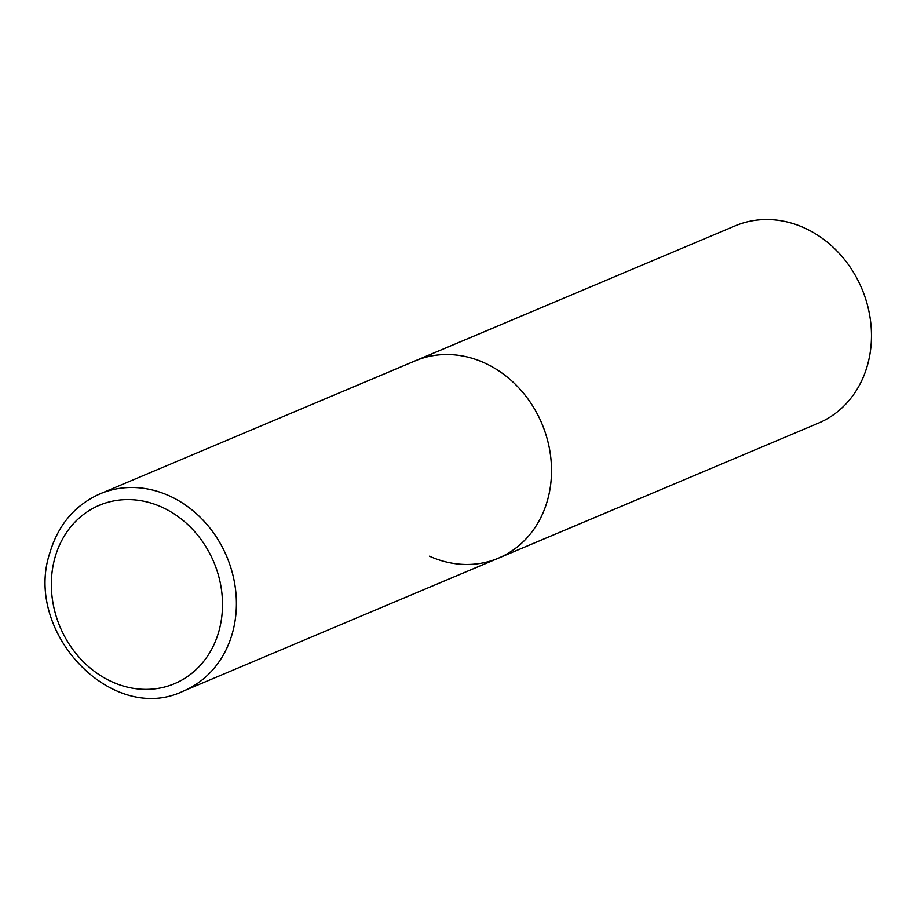 <?xml version="1.0" encoding="UTF-8"?>
<svg xmlns="http://www.w3.org/2000/svg" width="917" height="917" viewBox="0 0 917 917"><rect width="100%" height="100%" fill="white"/><g stroke="black" fill="none" stroke-linecap="round" stroke-linejoin="round"><path stroke-width="1.38" d="M547.483 500.327A107.06 92.296 -112.9 0 0 518.162 387.18A107.06 92.296 -112.9 0 0 415.229 360.851A107.06 92.296 67.1 0 1 484.21 362.8A107.06 92.296 67.1 0 1 551.22 462.157A107.06 92.296 67.1 0 1 498.47 558.144A107.06 92.296 -112.9 0 0 547.483 500.327M100.102 493.805C75.034 505.026 58.298 524.673 49.896 552.745C23.051 631.951 112.057 725.771 183.331 691.097A107.06 92.296 -112.9 0 0 232.356 633.28A107.06 92.296 -112.9 0 0 203.035 520.134A107.06 92.296 -112.9 0 0 100.102 493.805L735.159 225.869A107.06 92.296 67.1 0 1 804.14 227.817A107.06 92.296 67.1 0 1 871.15 327.174A107.06 92.296 67.1 0 1 818.4 423.161L498.47 558.144A107.06 92.296 67.1 0 1 429.488 556.195M218.854 631.389A96.789 83.436 -112.9 0 0 161.656 507.055A96.789 83.436 -112.9 0 0 54.986 557.57A96.789 83.436 -112.9 0 0 112.183 681.893A96.789 83.436 -112.9 0 0 218.854 631.389M498.47 558.144L183.331 691.097"/></g></svg>
